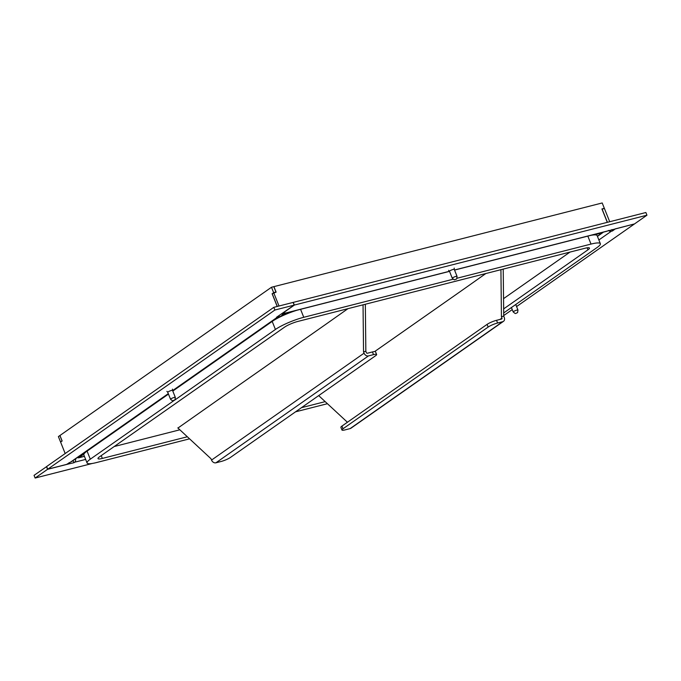 <?xml version="1.0" encoding="UTF-8"?>
<svg xmlns="http://www.w3.org/2000/svg" width="681" height="681" viewBox="0 0 681 681"><rect width="100%" height="100%" fill="white"/><g stroke="black" fill="none" stroke-linecap="round" stroke-linejoin="round"><path stroke-width="1.02" d="M177.92 428.06L215.06 401.926M251.715 376.244L289.102 350.034M325.756 324.352L347.957 308.672M463.642 289.212L485.842 273.532M389.6 341.096L426.987 314.894M285.016 313.056A3.822 2.256 75.7 0 1 284.377 313.856L283.619 314.179A3.822 3.005 -125 0 1 281.568 313.95M77.523 457.436A3.822 3.005 55 0 0 79.098 457.487L79.26 457.581A3.822 2.256 75.7 0 1 78.809 457.794A3.822 2.256 75.7 0 1 77.447 457.487M603.23 232.187A3.822 3.005 -125 0 1 602.694 232.698A3.822 3.005 -125 0 1 601.902 233.064L601.74 232.97A3.822 2.256 -104.3 0 0 602.234 232.434M283.73 313.183L284.079 314.06M345.071 429.89L350.128 428.596A3.822 3.005 55 0 0 350.919 428.238L503.463 321.347A3.822 3.005 -125 0 1 502.663 321.713L497.607 322.998A7.346 1.294 158.2 0 0 488.158 327.059L343.028 428.758A7.346 1.294 158.2 0 0 341.956 430.017A7.346 1.294 158.2 0 0 345.071 429.89M341.956 430.017L340.883 427.336A7.346 1.294 -21.8 0 1 341.956 426.076L487.085 324.377A7.346 1.294 -21.8 0 1 496.534 320.317L497.607 322.998M500.927 269.685L501.429 316.733L501.957 318.044A0.885 0.698 -125 0 1 501.591 319.023L496.534 320.317M347.412 422.246L318.691 395.601M374.669 351.558L389.779 340.968M426.808 315.022L463.829 289.084M501.429 316.733L503.727 316.146L503.225 269.097M503.463 321.347A3.822 3.005 -125 0 0 504.255 317.457L503.727 316.146M211.536 460.075A3.822 3.005 55 0 0 215.92 462.808L220.976 461.514A7.346 1.294 158.2 0 0 230.425 457.453L375.554 355.754A7.346 1.294 158.2 0 0 376.627 354.495A7.346 1.294 158.2 0 0 373.511 354.631L368.455 355.916A3.822 3.005 -125 0 1 364.071 353.184L211.536 460.075L211.008 458.756L177.809 427.898M376.627 354.495L375.554 351.813A7.346 1.294 -21.8 0 0 372.439 351.941L367.382 353.235A0.885 0.698 -125 0 1 366.369 352.605L365.842 351.285L363.543 351.873L364.071 353.184M363.041 304.824L363.543 351.873M365.842 351.285L365.339 304.237M288.923 350.17L325.944 324.224M214.873 402.054L251.893 376.108M277.295 306.45L272.23 293.783L276.12 292.132L273.915 286.633L602.2 202.964L604.345 208.335L601.936 208.948L607.299 222.346M273.711 292.745L279.014 306.016M282.249 313.473L286.25 312.877A3.822 2.256 -104.3 0 1 285.799 313.081A3.822 2.256 -104.3 0 1 284.709 312.937M454.542 270.076L606.958 231.234A3.822 2.256 75.7 0 0 607.409 231.021L634.513 223.921L646.95 215.205L294.422 305.045L282.283 313.558M293.153 302.5L294.422 305.045M293.349 302.364L645.877 212.515L646.95 215.205M189.539 438.845L96.421 462.578A22.03 3.873 -21.8 0 1 87.074 462.978L83.857 454.925A22.03 3.873 -21.8 0 1 87.074 451.128L168.471 394.095M172.795 391.064L272.196 321.415A22.03 3.873 -21.8 0 1 297.103 310.204M590.836 235.345A22.03 3.873 -21.8 0 1 597.143 235.635L600.361 243.687A22.03 3.873 -21.8 0 1 597.143 247.475L503.693 312.954M179.801 429.813L114.212 446.532M570.014 252.081L503.54 298.653M87.074 462.978A22.03 3.873 -21.8 0 1 90.292 459.19L174.174 400.411M327.425 403.705L295.528 411.835M456.764 278.299L591.014 244.079A22.03 3.873 -21.8 0 1 600.361 243.687M172.548 400.854L170.582 399.33A2.571 0.451 -21.8 0 1 170.548 399.287A2.571 0.451 -21.8 0 1 170.922 398.845A2.571 0.451 -21.8 0 1 173.527 397.636A2.571 0.451 -21.8 0 1 175.323 397.381A2.571 0.451 -21.8 0 1 175.323 397.432L174.949 399.892L172.548 400.854L174.753 400.087L275.413 329.468A22.03 3.873 -21.8 0 1 303.76 317.295L453.41 279.15M187.309 436.776L102.346 458.424A10.283 1.805 -21.8 0 1 97.987 458.611A10.283 1.805 -21.8 0 1 99.486 456.84L284.607 327.127A10.283 1.805 -21.8 0 1 297.835 321.441L585.098 248.233A10.283 1.805 -21.8 0 1 589.457 248.046A10.283 1.805 -21.8 0 1 587.958 249.816L503.651 308.893M325.195 401.628L301.453 407.681M609.708 221.734L604.405 208.471L602.004 209.127M607.409 222.321L602.106 209.058M611.921 229.548L612.483 230.953L611.334 231.242A3.822 3.005 55 0 1 608.371 230.45M612.483 230.953L615.496 228.765M634.334 223.964L615.522 228.825M503.727 315.567L512.248 309.591M516.573 306.561L634.36 224.023M273.651 292.617L275.95 292.03L273.805 286.658L271.506 287.246L273.651 292.617L272.485 293.605M272.102 293.707L277.21 306.476M271.506 287.246L59.954 435.491L62.15 440.99L60.6 442.08L65.18 453.537M273.813 307.335L274.894 310.025L294.192 305.105L293.119 302.415L273.813 307.335L46.64 466.528L47.713 469.218L66.559 464.408L70.739 461.99A3.822 3.005 -125 0 0 71.539 461.624L168.352 393.788M279.474 315.218A3.822 3.005 55 0 1 278.503 316.605A3.822 3.005 55 0 1 277.703 316.963L276.554 317.261L294.192 305.105M274.894 310.025L47.713 469.218M62.022 440.905L59.877 435.542L58.396 436.581L60.541 441.943L62.116 440.888M75.582 458.798A3.822 2.256 -104.3 0 1 74.663 462.212L73.923 462.731L73.054 460.56M46.666 466.587L34.05 475.347L35.123 478.036L92.378 463.446M35.123 478.036L47.568 469.32L46.487 466.63M69.079 462.646L69.513 463.727L47.568 469.32M69.513 463.727L73.923 462.731M515.73 313.481L517.594 312.562L515.73 313.481M515.194 313.524L513.227 312A2.571 0.451 -21.8 0 1 513.193 311.966A2.571 0.451 -21.8 0 1 514.359 311.064A2.571 0.451 -21.8 0 1 516.879 310.102A2.571 0.451 -21.8 0 1 517.969 310.051A2.571 0.451 -21.8 0 1 517.969 310.102L517.594 312.562M456.483 279.065L454.278 279.823L456.483 279.065M454.278 279.823L452.303 278.299A2.571 0.451 -21.8 0 1 452.278 278.265A2.571 0.451 -21.8 0 1 452.652 277.822A2.571 0.451 -21.8 0 1 455.257 276.605A2.571 0.451 -21.8 0 1 457.053 276.35A2.571 0.451 -21.8 0 1 457.053 276.401L456.679 278.861M283.619 314.179L278.759 317.584M83.959 454.082L79.098 457.487M79.26 457.581L84.393 456.27M597.382 236.23L601.902 233.064M601.74 232.97L594.198 234.894M291.911 311.932L284.377 313.856M341.956 426.076L343.028 428.758M487.085 324.377L488.158 327.059M350.128 428.596L502.663 321.713M499.965 319.44L501.957 318.044M372.439 351.941L373.511 354.631M368.455 355.916L215.92 462.808M607.409 231.021L454.508 269.991M449.477 271.276L286.25 312.877M87.074 451.128L90.292 459.19M272.196 321.415L275.413 329.468M300.568 309.319L303.76 317.295M587.831 236.111L591.014 244.079M587.15 247.807L587.958 249.816M101.231 455.623L102.346 458.424M598.88 239.967L611.334 231.242M277.703 316.963L172.616 390.605M168.292 393.635L70.739 461.99M74.663 462.212L85.653 459.411M175.323 397.381L172.54 390.409A2.571 0.451 158.2 0 0 170.744 390.664A2.571 0.451 158.2 0 0 168.139 391.881A2.571 0.451 158.2 0 0 167.764 392.324L166.896 391.354M457.053 276.35L454.261 269.387A2.571 0.451 158.2 0 0 452.473 269.642A2.571 0.451 158.2 0 0 449.869 270.851A2.571 0.451 158.2 0 0 449.494 271.293L448.626 270.331M602.694 232.698L597.441 236.384M84.427 456.355L78.809 457.794M449.52 271.361L285.799 313.081M278.503 316.605L172.676 390.758M517.969 310.051L515.747 304.509M513.193 311.966L511.422 307.54M170.548 399.287L167.764 392.324M172.54 390.409L172.497 389.115M452.278 278.265L449.494 271.293M454.261 269.387L454.227 268.084"/></g></svg>
